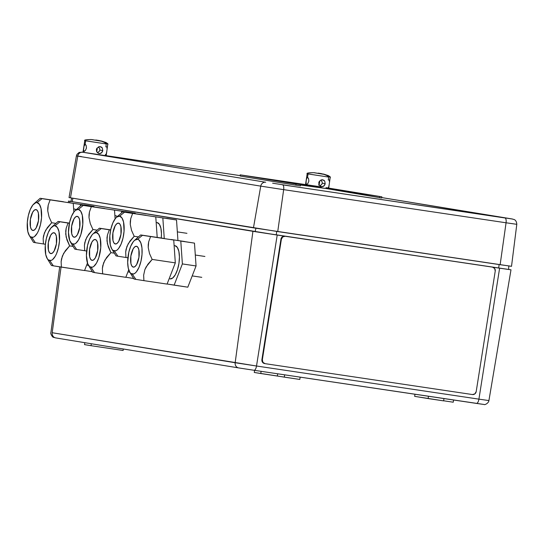 <?xml version="1.0" encoding="UTF-8"?>
<svg xmlns="http://www.w3.org/2000/svg" width="544" height="544" viewBox="0 0 544 544"><rect width="100%" height="100%" fill="white"/><g stroke="black" fill="none" stroke-linecap="round" stroke-linejoin="round"><path stroke-width="0.82" d="M123.325 348.996L123.107 350.472L123.325 348.996M91.025 345.692L123.107 350.472L91.025 345.692L91.317 343.747L91.025 345.692L84.524 344.624L91.025 345.692M84.816 342.686L84.524 344.624M443.965 398.568L443.618 400.874L443.965 398.568M72.148 201.647L72.95 198.24L72.148 201.647L255.129 231.656L72.148 201.647M255.925 228.242L255.129 231.656L276.291 234.899L276.692 231.418L276.291 234.899L498.692 268.036L255.129 231.656L255.925 228.242M508.824 265.928L508.606 269.457L507.402 269.307L498.692 268.036L499.1 264.554L498.692 268.036L507.348 269.232M59.704 266.846L50.918 332.5C50.055 333.703 52.986 337.797 53.421 337.287L55.719 337.912A4.692 4.325 -80.7 0 1 52.19 332.724L256.516 366.01A4.692 1.816 98.5 0 1 254.041 370.274A4.692 1.816 -81.5 0 0 256.516 366.01L478.917 399.14A4.692 1.816 98.5 0 1 476.449 403.41A4.692 1.816 -81.5 0 0 478.917 399.14L488.92 400.574L478.917 399.14L499.616 268.185L510.993 269.81L277.209 235.049L499.616 268.185L478.917 399.14L256.516 366.01L277.209 235.049L69.952 201.314L69.754 202.783L69.952 201.314L252.926 231.322L235.164 362.732L256.516 366.01L277.209 235.049L252.926 231.322L235.164 362.732A4.692 4.325 99.3 0 0 238.687 367.921A4.692 4.325 -80.7 0 1 235.164 362.732L52.19 332.724A4.692 4.325 99.3 0 0 55.719 337.912A4.692 4.325 99.3 0 0 55.774 337.919L238.639 367.907M238.755 367.928L254.034 370.274L238.694 367.921A4.692 4.325 -80.7 0 0 238.755 367.928L254.034 370.274A4.692 1.816 98.5 0 1 254.034 370.274L482.684 404.274M487.655 400.35L488.92 400.574C488.621 403.322 484.405 405.198 484.119 404.484L476.449 403.41A4.692 1.816 -81.5 0 0 476.449 403.41L254.041 370.274M52.19 332.724L61.064 267.056L52.19 332.724M69.952 201.314L68.503 201.062L69.952 201.314M254.272 372.463L260.773 373.531L261.106 371.328L260.773 373.531L299.805 379.447L300.152 377.142L299.805 379.447L284.301 377.142L284.648 374.836L284.301 377.142L277.345 375.999L277.678 373.796L277.345 375.999L254.272 372.463L254.592 370.355L254.272 372.463M480.08 403.947L483.33 404.376M414.657 396.358L428.114 398.568L428.461 396.256L428.114 398.568L443.618 400.874L414.657 396.358L414.977 394.25L414.657 396.358M453.574 400.003L453.24 402.206L453.574 400.003M443.632 400.772L453.24 402.206L443.632 400.772M272.639 183.206L290.333 185.946L272.639 183.206M495.047 216.342L512.734 219.082L495.047 216.342M106.196 155.734L81.845 152.082L106.196 155.734M381.745 197.581L511.843 218.919A4.692 4.325 -80.7 0 1 511.904 218.926L381.745 197.581L504.954 217.967A4.692 1.816 98.5 0 1 506.063 222.782L516.8 224.318L506.063 222.782L500.14 264.704L510.075 266.077M506.063 222.782L500.14 264.704L277.739 231.574L283.662 189.652L506.063 222.782A4.692 1.816 -81.5 0 0 504.954 217.967L282.554 184.831A4.692 1.816 98.5 0 1 283.662 189.652L506.063 222.782M106.209 155.666L240.054 175.603M83.008 152.225L79.152 152.402L76.983 154.326L76.412 155.883L69.034 197.581L70.475 197.839L77.772 156.128L260.746 186.136A4.692 4.325 -80.7 0 1 265.71 182.247L82.729 152.238A4.692 4.325 99.3 0 0 77.772 156.128L260.746 186.136L253.456 227.848L70.475 197.839L77.772 156.128L76.412 155.883L81.389 156.57L77.772 156.128A4.692 4.325 -80.7 0 1 82.729 152.238L265.71 182.247A4.692 4.325 99.3 0 0 260.746 186.136L283.662 189.652A4.692 1.816 -81.5 0 0 282.554 184.831L511.843 218.919M69.034 197.581L277.739 231.574L283.662 189.652L260.746 186.136L253.456 227.848L511.516 266.336L516.8 224.318C516.637 221.945 515.828 220.374 514.352 219.599L511.904 218.926M318.179 173.128L321.368 173.618L318.179 173.128M319.444 185.341L318.77 182.73L319.253 181.438L321.409 179.84L323.877 180.207L324.727 181.104L325.19 183.682L322.259 183.206L322.109 181.818L320.77 180.078L322.109 181.818L322.259 183.206L321.708 184.484L319.818 185.776L321.708 184.484L322.259 183.206L325.19 183.682L324.768 184.987L322.905 186.633L321.66 186.721L319.444 185.341L318.845 184.103L319.253 181.438L321.409 179.84L322.748 179.765M306.483 184.389L307.108 184.219L306.082 184.049L306.156 180.764L306.673 178.337L307.537 177.432L308.06 173.958L307.163 173.794L328.705 177.086L328.27 179.982L329.582 180.166L330.351 177.303L329.582 180.166L328.27 179.982L328.705 177.086L308.06 173.958L307.537 177.432L308.577 178.643L308.849 181.206L307.829 183.566L306.435 184.722L305.932 183.253L306.388 179.438L307.047 177.63L308.088 177.8M322.714 179.765L324.727 181.104L325.19 183.682L323.979 186.021L321.62 186.714M319.566 182.764L318.791 182.634L319.566 182.764L319.627 181.41L319.219 184.076L319.566 182.764M319.58 180.989L319.627 181.41L319.58 180.989M318.648 185.144L319.219 184.076L318.648 185.144M314.248 172.706L323.952 174.359L327.869 175.97L328.705 177.086L326.618 175.304L323.952 174.359L313.8 172.686C308.523 172.734 306.313 173.101 307.163 173.794L307.489 173.828M308.632 173.012L312.841 172.652M329.582 180.166L328.27 179.962L329.582 180.166M322.986 173.951L328.284 175.651L330.024 177.269L328.284 175.651L321.388 173.624M308.57 178.636L308.849 181.206L307.816 183.58M329.474 181.757L329.324 180.962M328.732 186.68L329.249 184.246M327.814 187.952L328.352 187.381M307.047 177.63L307.53 177.432M321.66 186.721L320.443 186.266M95.778 139.992L98.96 140.488L95.778 139.992M97.043 152.211L96.37 149.593L96.846 148.301L99.008 146.703L101.47 147.07L102.32 147.968L102.782 150.552L99.851 150.069L99.708 148.682L98.369 146.941L99.708 148.682L99.851 150.069L99.307 151.348L97.417 152.64L99.307 151.348L99.851 150.069L102.782 150.552L102.367 151.858L100.504 153.496L99.26 153.585L97.043 152.211L96.444 150.967L96.846 148.301L99.008 146.703L100.348 146.635M84.714 151.082L84.082 151.252L83.524 150.117L83.987 146.302L85.136 144.296L85.66 140.821L84.755 140.658L106.304 143.949L105.862 146.846L107.182 147.03L107.943 144.167L107.182 147.03L105.862 146.846L106.304 143.949L85.66 140.821L85.136 144.296L86.176 145.513L86.448 148.07L85.428 150.43L84.082 151.252L83.905 152.429L84.082 151.252L83.524 150.117L83.987 146.302L84.646 144.493L85.687 144.67M100.307 146.628L102.32 147.968L102.782 150.552L101.578 152.884L99.212 153.578M97.158 149.627L96.383 149.498L97.158 149.627L97.22 148.274L96.818 150.94L97.158 149.627M96.601 151.429L96.818 150.94L96.601 151.429M91.841 139.577L101.551 141.222L105.468 142.834L106.304 143.949L104.21 142.168L101.551 141.222L91.399 139.55C86.122 139.597 83.905 139.971 84.755 140.658L85.082 140.692M86.224 139.876L90.44 139.516M107.182 147.03L105.869 146.832L107.182 147.03M100.586 140.821L105.883 142.514L107.624 144.133L105.883 142.514L98.988 140.488M84.708 151.082L84.082 151.252M86.17 145.5L86.448 148.07L85.415 150.45M107.073 148.628L106.923 147.825M106.325 153.544L106.842 151.11M105.284 155.659L105.468 154.442L105.951 154.251M84.646 144.493L85.129 144.296M99.26 153.585L98.036 153.129M33.592 242.352L35.367 242.692L31.79 237.415A17.592 6.814 98.5 0 1 29.233 235.389A17.592 6.814 98.5 0 1 27.683 219.021A17.592 6.814 98.5 0 1 33.939 203.816A17.592 6.814 98.5 0 1 37.053 202.633L42.031 198.635L40.256 198.295L63.417 201.742L40.378 198.349M32.844 230.459L32.892 230.466A10.554 4.087 98.5 0 1 32.844 230.459A10.554 4.087 98.5 0 1 30.382 219.395A10.554 4.087 98.5 0 1 35.979 209.583A10.554 4.087 98.5 0 1 35.999 209.59A10.554 4.087 98.5 0 1 38.461 220.66A10.554 4.087 98.5 0 1 32.864 230.466L31.416 229.412L30.45 226.936L30.382 219.361L32.681 212.18L34.333 210.134L35.999 209.59L37.427 210.637L38.393 213.112L38.461 220.687L36.162 227.875L34.51 229.922L32.844 230.459M42.031 198.635L45.444 199.179L42.031 198.635L37.053 202.633L35.686 202.749L32.871 204.952L30.287 209.447L28.336 215.553L27.309 222.333L27.805 231.54L29.417 235.668L30.532 236.864L33.157 237.3L34.564 236.518L37.318 233.104L38.556 230.602L40.508 224.502L41.534 217.716L41.038 208.508L39.426 204.381L37.053 202.633A17.592 6.814 98.5 0 1 41.147 221.129A17.592 6.814 98.5 0 1 31.79 237.415L35.367 242.692L34.415 242.536M73.862 212.065L73.256 203.361L45.444 199.179L63.417 201.742M45.376 244.256L35.367 242.692L45.376 244.256M51.68 222.741L47.389 227.589L44.397 232.927L43.166 238.524L43.432 243.97L43.166 238.524L43.554 235.742L45.689 230.2L51.68 222.741L55.93 223.38L51.68 222.741L49.048 216.906L51.68 222.741M50.096 199.906L48.205 205.142L47.75 210.902L49.048 216.906L47.75 210.902L47.763 207.964L48.205 205.142L50.096 199.906M74.569 209.052L76.065 209.814A16.769 6.501 -81.5 0 0 74.569 209.052L73.637 208.916L74.569 209.052A16.769 6.501 -81.5 0 0 74.528 209.046A16.769 6.501 -81.5 0 0 74.494 209.039M70.434 202.898L80.308 204.408L80.417 205.945L80.308 204.408L93.996 206.448L70.434 202.898M94.03 206.924L93.996 206.448L84.157 204.836M476.204 391.551L495.23 271.116L476.204 391.551A3.516 3.244 -78.2 0 1 472.444 394.55L265.01 363.644L472.444 394.55L474.871 393.87L476.204 391.551M492.517 267.158A3.516 3.244 101.8 0 0 492.13 267.07L285.138 236.259L282.71 236.939L281.384 239.258A3.516 3.244 -78.2 0 1 285.138 236.259L284.696 236.164A3.516 3.244 101.8 0 0 280.942 239.163L281.384 239.258L262.351 359.693L261.909 359.598L280.942 239.163L281.384 239.258L262.351 359.693L262.902 362.29L265.01 363.644A3.516 3.244 -78.2 0 1 262.351 359.693L261.909 359.598A3.516 3.244 101.8 0 0 264.568 363.548M492.572 267.165L494.68 268.518L495.23 271.116A3.516 3.244 -78.2 0 0 492.572 267.165M381.861 196.819L381.684 197.982L379.549 197.676L379.726 196.513L381.861 196.819L325.978 187.653L381.861 196.819L296.806 184.151L242.298 175.161L321.422 186.952L240.428 174.889L240.264 176.066L240.169 174.862M379.556 197.628L325.849 188.489L300.553 185.028M296.045 184.028L295.875 185.184L300.424 185.885L300.601 184.729L296.045 184.028L295.875 185.184L240.264 176.066L240.434 174.91L296.045 184.028M74.848 249.118L76.629 249.458L73.052 244.181A17.592 6.814 98.5 0 1 70.496 242.155A17.592 6.814 98.5 0 1 68.938 225.787A17.592 6.814 98.5 0 1 75.201 210.582A17.592 6.814 98.5 0 1 78.309 209.399L83.293 205.401L81.512 205.061L104.672 208.508L81.634 205.115M74.106 237.225L74.106 237.225A10.554 4.087 98.5 0 1 74.106 237.225A10.554 4.087 98.5 0 1 71.638 226.161A10.554 4.087 98.5 0 1 77.234 216.356A10.554 4.087 98.5 0 1 79.723 227.426A10.554 4.087 98.5 0 1 74.127 237.232L72.678 236.178L71.713 233.702L71.645 226.127L73.943 218.946L75.596 216.9L77.262 216.356A10.554 4.087 98.5 0 1 77.262 216.356L78.683 217.403L79.648 219.878L79.716 227.453L77.418 234.641L75.766 236.688L74.106 237.225M83.293 205.401L86.7 205.945L83.293 205.401L78.309 209.399L75.534 210.304L74.134 211.718L71.55 216.213L69.598 222.319L68.462 232.431L69.754 240.638L71.788 243.637L74.412 244.066L75.827 243.284L78.581 239.87L80.893 234.464L82.79 224.482L82.3 215.274L80.689 211.147L78.309 209.399A17.592 6.814 98.5 0 1 82.409 227.895A17.592 6.814 98.5 0 1 73.052 244.181L76.629 249.458L75.67 249.302M115.117 218.831L114.512 210.127L86.7 205.945L104.672 208.508M86.639 251.022L76.629 249.458L86.639 251.022M92.942 229.514L88.652 234.355L85.66 239.693L84.422 245.29L84.687 250.736L84.422 245.29L84.816 242.508L86.952 236.966L92.942 229.514L97.186 230.146L92.942 229.514L90.304 223.679L92.942 229.514M91.351 206.672L89.468 211.908L89.005 217.668L90.304 223.679L89.005 217.668L89.019 214.73L89.468 211.908L91.351 206.672M115.824 215.818L117.327 216.58A16.769 6.501 -81.5 0 0 115.824 215.818L114.9 215.682L115.824 215.818A16.769 6.501 -81.5 0 0 115.79 215.812A16.769 6.501 -81.5 0 0 115.756 215.805M111.69 209.664L121.57 211.174L121.679 212.711L121.57 211.174L135.259 213.214L111.69 209.664M135.293 213.69L135.259 213.214L125.419 211.602M116.11 255.884L117.885 256.224L114.308 250.947A17.592 6.814 98.5 0 1 111.758 248.921A17.592 6.814 98.5 0 1 110.201 232.553A17.592 6.814 98.5 0 1 116.457 217.348A17.592 6.814 98.5 0 1 119.571 216.165L124.549 212.167L122.774 211.827L145.935 215.274L122.896 211.881M115.362 243.991L115.41 243.998A10.554 4.087 98.5 0 1 115.362 243.991A10.554 4.087 98.5 0 1 112.9 232.927A10.554 4.087 98.5 0 1 118.497 223.122A10.554 4.087 98.5 0 1 118.517 223.122A10.554 4.087 98.5 0 1 120.979 234.192A10.554 4.087 98.5 0 1 115.382 243.998L113.941 242.944L112.968 240.468L112.907 232.893L115.206 225.712L116.851 223.666L118.517 223.122L119.945 224.169L120.911 226.644L120.979 234.219L118.68 241.407L117.028 243.454L115.362 243.991M186.952 233.315L177.344 231.887L186.952 233.315M124.549 212.167L127.962 212.711L124.549 212.167L119.571 216.165L116.797 217.07L115.389 218.484L112.812 222.979L110.854 229.085L109.827 235.872L110.323 245.079L111.935 249.206L113.05 250.403L115.675 250.832L117.082 250.05L118.49 248.635L121.074 244.14L123.026 238.034L124.052 231.248L123.556 222.04L121.944 217.913L119.571 216.165A17.592 6.814 98.5 0 1 123.665 234.661A17.592 6.814 98.5 0 1 114.308 250.947L117.885 256.224L116.933 256.068M157.202 237.422L155.774 216.893L127.962 212.711L145.935 215.274M127.894 257.788L117.885 256.224L127.894 257.788M134.198 236.28L129.914 241.121L126.915 246.459L125.684 252.056L125.95 257.502L125.684 252.056L126.072 249.274L128.207 243.739L134.198 236.28L138.448 236.912L134.198 236.28L131.566 230.445L134.198 236.28M132.614 213.438L130.723 218.674L130.268 224.434L131.566 230.445L130.268 224.434L130.281 221.496L130.723 218.674L132.614 213.438M157.087 222.584L159.351 224.25L160.888 228.188L161.466 233.791L161.269 238.027A16.769 6.501 -81.5 0 0 157.087 222.584L156.162 222.448L157.087 222.584A16.769 6.501 -81.5 0 0 157.046 222.578A16.769 6.501 -81.5 0 0 157.012 222.571M152.952 216.43L162.833 217.94L164.261 238.476L162.833 217.94L176.514 219.98L152.952 216.43M177.942 240.509L176.514 219.98L166.675 218.368M51.551 265.492L53.326 265.832L49.749 260.556A17.592 6.814 98.5 0 1 47.192 258.529A17.592 6.814 98.5 0 1 45.642 242.162A17.592 6.814 98.5 0 1 51.898 226.957A17.592 6.814 98.5 0 1 55.012 225.774L59.99 221.775L58.215 221.435L69.421 223.101L58.337 221.49M50.803 253.599L50.803 253.599A10.554 4.087 98.5 0 1 48.341 242.536A10.554 4.087 98.5 0 1 53.938 232.73A10.554 4.087 98.5 0 1 53.958 232.73A10.554 4.087 98.5 0 1 56.42 243.8A10.554 4.087 98.5 0 1 50.823 253.606A10.554 4.087 98.5 0 1 50.803 253.599L49.382 252.552L48.409 250.077L48.348 242.502L50.64 235.321L52.292 233.274L53.958 232.73L55.386 233.777L56.352 236.252L56.42 243.828L54.121 251.015L52.469 253.062L50.803 253.599M59.99 221.775L63.403 222.319L59.99 221.775L55.012 225.774L53.645 225.889L50.83 228.092L48.246 232.587L46.294 238.694L45.268 245.473L45.764 254.68L47.376 258.815L48.491 260.012L51.116 260.44L52.523 259.658L55.277 256.244L56.515 253.749L58.466 247.642L59.493 240.856L58.997 231.649L57.385 227.521L55.012 225.774A17.592 6.814 98.5 0 1 59.106 244.27A17.592 6.814 98.5 0 1 49.749 260.556L53.326 265.832L52.374 265.676M63.403 222.319L69.394 223.251L68.054 223.047L66.164 228.283L65.708 234.042L67.007 240.054L69.639 245.888L65.348 250.73L62.356 256.068L61.125 261.664L61.39 267.111L53.326 265.832L84.551 270.558L61.39 267.111L61.125 261.664L61.513 258.883L63.648 253.341L69.639 245.888L73.086 246.398L69.639 245.888L66.15 237.068L65.722 231.105L66.164 228.283L68.054 223.047L63.403 222.319M84.551 270.558L87.462 263.065M87.509 265.356A16.769 6.501 -81.5 0 0 87.55 265.356A16.769 6.501 -81.5 0 0 88.475 265.329L87.509 265.356M91.882 270.905L91.61 271.612L84.585 270.456L92.385 271.728L91.61 271.612L91.882 270.905M92.806 272.258L94.588 272.598L91.011 267.322A17.592 6.814 98.5 0 1 88.454 265.295A17.592 6.814 98.5 0 1 86.897 248.928A17.592 6.814 98.5 0 1 93.16 233.723A17.592 6.814 98.5 0 1 96.268 232.54L101.252 228.541L99.47 228.201L110.684 229.874L99.593 228.256M92.065 260.365L92.065 260.365A10.554 4.087 98.5 0 1 92.065 260.365A10.554 4.087 98.5 0 1 89.597 249.302A10.554 4.087 98.5 0 1 95.193 239.496A10.554 4.087 98.5 0 1 95.22 239.496A10.554 4.087 98.5 0 1 97.682 250.566A10.554 4.087 98.5 0 1 92.086 260.372L90.637 259.318L89.672 256.843L89.604 249.268L91.902 242.087L93.554 240.04L95.22 239.496L96.642 240.543L97.614 243.018L97.675 250.594L95.377 257.781L93.724 259.828L92.065 260.365M101.252 228.541L104.659 229.085L101.252 228.541L96.268 232.54L93.493 233.444L92.092 234.858L89.508 239.353L87.557 245.46L86.421 255.571L87.713 263.779L89.746 266.778L92.371 267.206L93.786 266.424L96.54 263.01L98.852 257.604L100.749 247.622L100.259 238.415L98.648 234.287L96.268 232.54A17.592 6.814 98.5 0 1 100.368 251.036A17.592 6.814 98.5 0 1 91.011 267.322L94.588 272.598L93.636 272.442M104.659 229.085L110.65 230.017L109.31 229.813L107.426 235.049L106.964 240.808L108.263 246.82L110.901 252.654L106.61 257.496L103.618 262.834L102.381 268.43L102.646 273.877L94.588 272.598L125.807 277.324L102.646 273.877L102.381 268.43L102.775 265.649L104.91 260.114L110.901 252.654L114.349 253.164L110.901 252.654L107.413 243.834L106.978 237.871L107.426 235.049L109.31 229.813L104.659 229.085M125.807 277.324L128.724 269.838M128.772 272.122A16.769 6.501 -81.5 0 0 128.806 272.122A16.769 6.501 -81.5 0 0 129.737 272.095L128.772 272.122M133.144 277.671L132.865 278.378L125.848 277.222L133.647 278.494L132.865 278.378L133.144 277.671M134.069 279.024L135.844 279.364L132.267 274.088A17.592 6.814 98.5 0 1 129.717 272.061A17.592 6.814 98.5 0 1 128.16 255.694A17.592 6.814 98.5 0 1 134.416 240.489A17.592 6.814 98.5 0 1 137.53 239.306L142.508 235.307L140.733 234.967L163.894 238.415L140.855 235.022M133.321 267.131L133.321 267.131A10.554 4.087 98.5 0 1 130.859 256.068A10.554 4.087 98.5 0 1 136.456 246.262A10.554 4.087 98.5 0 1 136.476 246.262A10.554 4.087 98.5 0 1 138.944 257.332A10.554 4.087 98.5 0 1 133.348 267.138A10.554 4.087 98.5 0 1 133.321 267.131L131.9 266.084L130.927 263.609L130.866 256.034L133.164 248.853L134.817 246.806L136.476 246.262L137.904 247.309L138.87 249.791L138.938 257.36L136.639 264.547L134.987 266.594L133.321 267.131M201.776 277.331L192.195 275.903L201.756 277.331M204.911 256.462L195.303 255.027L204.911 256.462M142.508 235.307L145.921 235.851L142.508 235.307L137.53 239.306L134.756 240.21L133.348 241.624L130.771 246.119L128.812 252.226L127.677 262.337L128.282 268.219L129.894 272.347L131.009 273.544L133.634 273.972L135.041 273.19L136.449 271.776L139.033 267.281L140.984 261.174L142.011 254.388L141.957 247.955L140.828 242.848L138.795 239.856L137.53 239.306A17.592 6.814 98.5 0 1 141.63 257.802A17.592 6.814 98.5 0 1 132.267 274.088L135.844 279.364L134.892 279.208M167.069 284.09L143.908 280.643L167.069 284.09L175.318 262.868L173.733 240.033L145.921 235.851L163.894 238.415M143.908 280.643L135.844 279.364L143.908 280.643L143.643 275.196L143.908 280.643M152.157 259.42L147.873 264.262L144.874 269.6L143.643 275.196L144.874 269.6L146.166 266.88L152.157 259.42L175.318 262.868L152.157 259.42L149.525 253.586L152.157 259.42M150.572 236.579L148.682 241.815L148.226 247.574L149.525 253.586L148.226 247.574L148.24 244.644L148.682 241.815L150.572 236.579M170.068 278.895L170.027 278.888A16.769 6.501 -81.5 0 0 170.068 278.895A16.769 6.501 -81.5 0 0 178.956 263.31A16.769 6.501 -81.5 0 0 175.046 245.725L174.121 245.589L175.046 245.725A16.769 6.501 -81.5 0 0 175.012 245.718A16.769 6.501 -81.5 0 0 174.971 245.718M187.809 287.184L196.064 265.962L182.376 263.922L174.128 285.144L167.11 283.995L187.809 287.184L174.128 285.144L182.376 263.922L196.064 265.962L194.473 243.12L180.792 241.08L182.376 263.922L180.792 241.08L194.473 243.12L170.952 239.469L184.634 241.509M170.027 278.888L172.672 278.025L175.297 274.774L177.5 269.62L178.949 263.357L179.425 256.931L178.847 251.328L177.31 247.391L175.046 245.725M70.89 201.423L71.72 197.989M510.993 269.817L488.92 400.574M55.719 337.912L238.694 367.921M68.306 202.545L68.503 201.062M323.85 174.155L328.399 175.63L330.242 176.882L328.719 188.102M305.531 184.586L307.163 173.794M101.442 141.018L105.998 142.494L107.834 143.745L106.189 155.788M83.001 152.279L84.755 140.658M33.497 242.352L29.233 235.389M40.154 198.295L33.939 203.816M73.637 208.916L74.528 209.046M264.391 363.521L264.84 363.616M492.3 267.104L492.748 267.192M74.752 249.118L70.496 242.155M81.416 205.061L75.201 210.582M114.9 215.682L115.79 215.812M116.015 255.884L111.758 248.921M122.679 211.827L116.457 217.348M186.925 233.315L177.344 231.887M156.162 222.448L157.046 222.578M51.456 265.492L47.192 258.529M58.12 221.435L51.898 226.957M92.711 272.258L88.454 265.295M99.375 228.201L93.16 233.723M133.974 279.031L129.717 272.061M140.638 234.967L134.416 240.489M204.884 256.455L195.303 255.027M174.121 245.589L175.012 245.718"/></g></svg>
